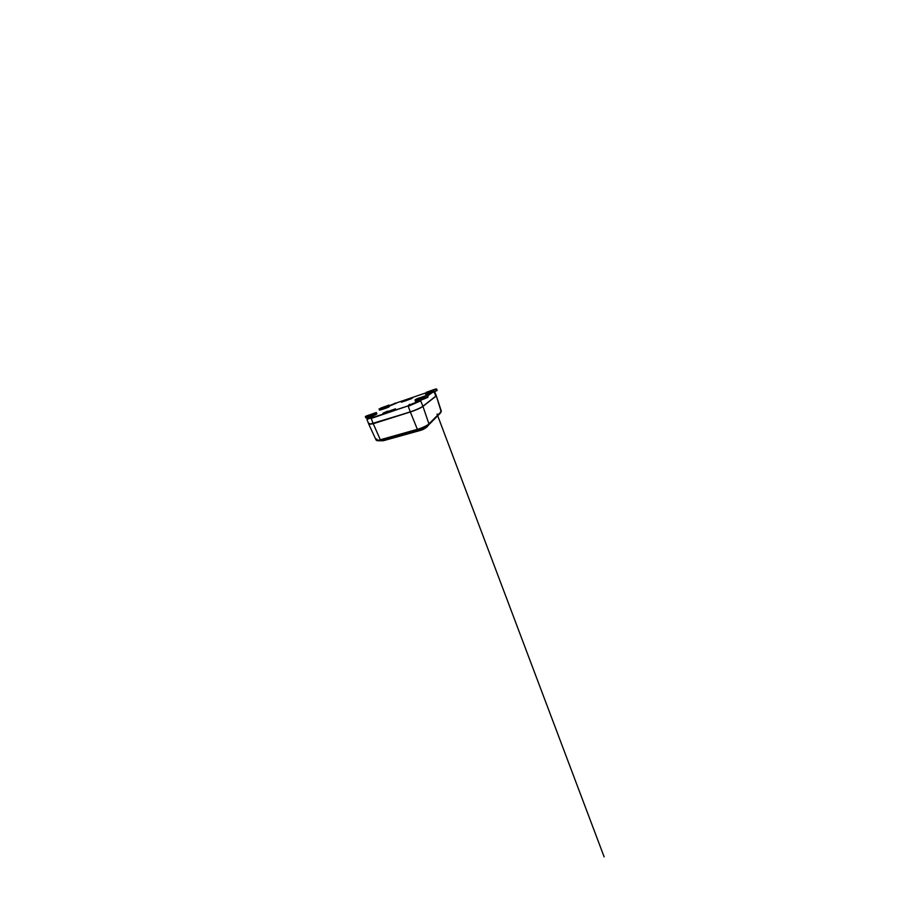 <?xml version="1.0" encoding="UTF-8"?>
<svg xmlns="http://www.w3.org/2000/svg" width="902" height="902" viewBox="0 0 902 902"><rect width="100%" height="100%" fill="white"/><g stroke="black" fill="none" stroke-linecap="round" stroke-linejoin="round"><path stroke-width="1.35" d="M410.635 404.378L408.73 405.122M373.146 416.735L371.342 417.468M395.64 403.284L394.061 403.904M411.244 398.763L401.255 401.976L412.473 397.985M390.487 405.46L392.934 404.626L390.487 405.46M369.775 417.93L372.007 416.792M415.258 402.743L412.09 403.78L415.258 402.743M393.937 409.846L382.978 413.229L395.55 408.82M396.192 403.002L425.214 393.114L396.192 403.002M394.163 403.724L389.438 405.663L394.163 403.724M368.377 417.761L369.696 416.995L368.388 417.761C366.167 419.182 367.114 419.261 371.218 417.987L408.245 405.832L422.745 399.417M405.28 400.206L401.514 401.818M387.713 411.132L383.305 413.026M391.547 410.861L384.308 413.251M434.133 391.885L435.587 395.482M435.846 396.136L422.914 406.238L420.693 400.883L408.234 406.317L410.275 411.842C415.089 410.342 421.257 407.591 422.914 406.238M410.275 411.842L373.191 423.579L371.173 418.449L408.245 405.832M369.606 423.433L368.828 424.301L373.191 423.579M440.706 410.884L441.01 411.786L428.935 423.895L422.959 406.396C421.313 407.749 415.145 410.489 410.342 411.988L373.248 423.714L368.884 424.38M436.241 395.696L441.168 411.616M422.959 406.396L435.892 396.271M369.065 424.447L410.399 411.943C415.123 410.478 421.189 407.772 422.824 406.43L436.162 395.843M428.337 391.615L426.342 392.55L428.337 391.615M434.708 389.517L429.408 391.536L434.764 389.664M433.084 390.476L436.512 388.976L434.798 389.269L426.409 392.269L436.399 389.044M426.105 392.855L436.512 388.976M436.534 388.954L437.053 390.183M425.316 393.306L425.733 394.467L433.569 391.919L437.019 390.431L436.737 389.1L437.075 390.543L433.67 392.054L437.042 390.419M425.304 393.013L425.733 394.467L426.759 394.388L433.682 392.043L433.095 390.701L426.116 393.069L426.759 394.388L425.891 394.478M418.438 398.334L416.205 399.394L418.438 398.334M425.293 396.125L419.52 398.334L425.361 396.294M423.388 397.263L427.086 395.662L425.462 395.798L416.352 399.022L415.112 399.868L415.856 399.778L423.399 397.511L427.086 395.662M415.856 399.778L418.054 398.289L427.21 395.572M427.311 395.493L427.807 396.857M415.067 400.251L415.495 401.525L416.453 401.322L427.773 397.173L427.469 395.707L428.055 396.903M416.589 401.458L424.064 398.977L423.399 397.511L415.856 400.026L416.589 401.458L415.743 401.525M427.751 397.342L424.041 398.988L427.864 397.252M385.898 406.43L387.95 405.505L385.898 406.43M380.61 408.155L385.357 406.374L380.61 408.155M380.17 408.505L388.909 405.088M389.044 405.111L389.438 406.238M387.589 405.855L386.067 406.498M379.302 408.978L379.404 410.094L379.122 408.809M389.484 406.351L389.112 405.201L387.792 405.979L388.221 407.095L389.484 406.351M386.484 407.828L388.221 407.095L386.608 407.941L386.056 406.712L380.17 408.719L380.7 409.79L386.484 407.828M380.836 409.891L386.62 407.941L379.674 410.094M389.484 406.43L388.187 407.264L389.438 406.52M372.819 414.029L375.119 412.992L372.819 414.029M367.238 415.811L372.379 413.883L367.238 415.811M376.292 412.53L366.02 416.093M374.612 413.432L376.405 412.642L376.81 413.883L376.179 412.518M366.663 416.25L372.909 414.379L373.394 415.596L375.311 414.773L374.837 413.567L372.932 414.153M365.908 416.701L365.941 417.919L367.238 417.649L366.64 416.476L365.581 416.532M375.232 414.999L376.81 413.883L366.212 417.93M408.651 405.336C409.113 404.355 409.846 404.073 410.838 404.479L408.651 405.336L410.681 404.772M393.7 404.265L396.158 403.295M395.775 403.352L394.016 404.04C394.377 403.25 394.963 403.025 395.775 403.352M373.327 416.825L371.274 417.649C371.692 416.735 372.379 416.453 373.327 416.825M426.612 392.505L429.115 391.558M427.638 392.19L428.484 391.851M416.476 399.372L419.272 398.289M417.536 398.966L418.652 398.594M385.458 406.565L387.713 405.663M386.36 406.261L386.969 406.013M372.368 414.165L374.894 413.15M373.383 413.826L374.138 413.511M412.586 397.906L411.346 398.695M383.621 408.798L383 409.17M427.559 395.403L431.449 392.629M405.404 400.905L411.718 398.458M411.199 398.785L401.401 402.202M390.746 405.517L392.731 404.739M369.944 417.885L371.534 417.164M412.338 403.904L415.078 402.844M387.894 412.067L394.817 409.282M427.74 395.843L432.464 392.46M371.218 417.987L366.934 419.295L368.828 424.301M368.388 417.761L367.215 418.878M437.65 415.675L428.935 423.895C427.503 425.428 421.865 428.078 417.367 429.318L419.926 430.547L422.564 429.341C425.09 428.608 427.097 427.165 428.585 424.989L428.878 424.515C427.492 426.015 422.035 428.585 417.694 429.78L380.644 440.176L383.226 440.762L419.193 430.479M376.551 440.323L380.644 440.176L376.111 440.075L376.754 439.003M410.342 411.988L417.367 429.318L380.306 439.759L373.248 423.714M415.506 401.537L424.041 398.988M365.975 416.115L365.344 416.769L365.93 417.919L367.373 417.761L376.777 414.074M408.166 405.652L411.413 404.389M393.576 404.299L396.226 403.25M412.473 397.974L411.335 398.707M390.521 405.573L392.934 404.626M415.202 402.777L412.203 403.927M383.068 413.59L384.353 413.229M391.592 410.85L393.915 409.858M434.651 391.693L436.241 395.606M436.286 395.752L441.326 411.165L440.683 412.766L428.585 424.989C426.285 427.898 423.399 429.747 419.926 430.547L383.226 440.762L377.228 440.751L376.111 440.075L368.895 424.459M437.053 414.029L604.148 856.9L437.053 414.029M426.759 394.388L433.67 392.054M415.495 401.525L415.044 399.902M386.608 407.941L388.176 407.276M373.529 415.721L367.373 417.761"/></g></svg>
